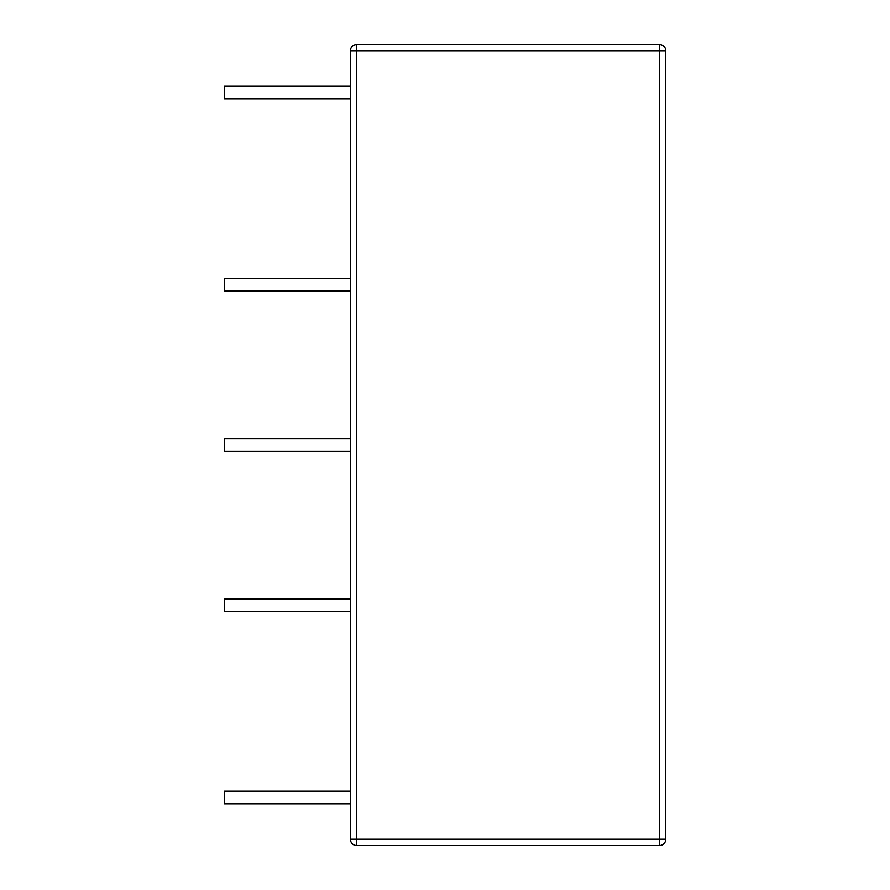 <?xml version="1.0" encoding="UTF-8"?>
<svg xmlns="http://www.w3.org/2000/svg" width="890" height="890" viewBox="0 0 890 890"><rect width="100%" height="100%" fill="white"/><g stroke="black" fill="none" stroke-linecap="round" stroke-linejoin="round"><path stroke-width="1.33" d="M665.753 50.808A6.308 6.308 0 0 0 659.446 44.5L659.446 50.808L665.753 50.808L665.753 839.192L350.393 839.192A6.308 6.308 0 0 0 356.701 845.5L356.701 44.5A6.308 6.308 0 0 0 350.393 50.808L350.393 839.192M350.393 50.808L659.446 50.808L659.446 845.5L356.701 845.5M350.393 438.692L224.247 438.692L224.247 451.308L350.393 451.308M350.393 598.892L224.247 598.892L224.247 611.508L350.393 611.508M350.393 791.132L224.247 791.132L224.247 803.748L350.393 803.748M350.393 291.108L224.247 291.108L224.247 278.492L350.393 278.492M350.393 98.868L224.247 98.868L224.247 86.252L350.393 86.252M659.446 44.5L356.701 44.5M659.446 845.5A6.308 6.308 0 0 0 665.753 839.192A6.308 6.308 0 0 1 659.446 845.5"/></g></svg>
